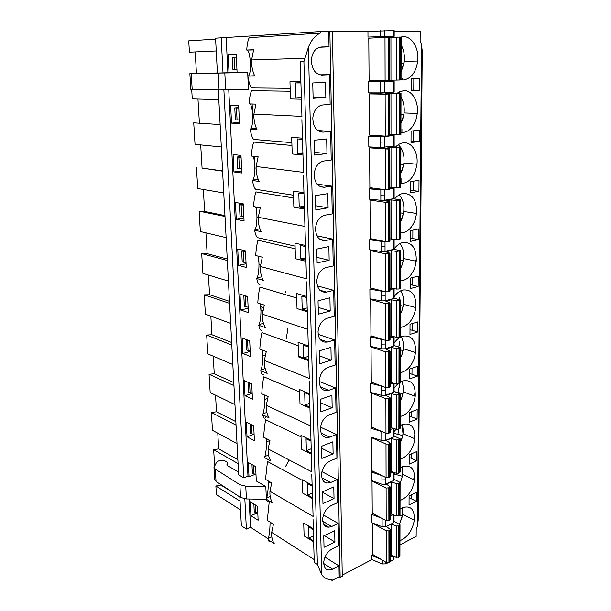 <?xml version="1.0" encoding="UTF-8"?>
<svg xmlns="http://www.w3.org/2000/svg" width="611" height="611" viewBox="0 0 611 611"><rect width="100%" height="100%" fill="white"/><g stroke="black" fill="none" stroke-linecap="round" stroke-linejoin="round"><path stroke-width="0.92" d="M302.812 152.788L297.626 153.384L297.206 138.918L302.437 139.331M389.841 134.924L394.133 135.421L384.731 136.597L368.739 136.215L368.815 146.877L380.661 147.48L380.615 136.711M411.073 131.067L419.398 130.181L419.306 141.546L411.012 142.531L411.073 131.067M375.635 135.482L368.739 136.215M389.841 134.832L400.915 134.588L401.015 93.216M369.189 93.918L385.136 94.178L389.184 94.033L385.373 93.781L390.971 93.407L401.015 93.193L384.372 92.925L369.189 93.918L369.495 135.069L385.236 136.123L389.841 135.795L389.803 93.964M404.085 112.936C404.619 106.933 403.588 101.663 401.007 97.126C403.894 102.274 404.833 108.193 403.825 114.883L400.946 123.384L402.725 119.298L404.085 112.936L417.313 113.44L415.923 119.901C412.601 128.638 407.598 132.831 400.923 132.48M326.977 153.567L314.497 155.057L314.138 140.263L326.679 138.941L326.977 153.567L314.436 152.376M239.443 122.46L231.523 123.117L230.637 105.176L238.641 105.466L239.497 123.613L231.523 123.117M238.756 107.941L236.488 107.964L237.053 119.916L235.357 119.817L234.784 107.895L238.741 107.62M313.122 98.295L325.831 97.454L325.518 82.309L312.748 82.974L313.122 98.295M313.092 97.18L325.831 97.454M301.284 98.02L295.991 97.897L301.269 97.561M250.182 103.931C251.472 105.459 252.282 109.232 252.61 115.235L252.129 103.992M291.859 142.661L253.649 139.423C252.29 138.048 251.129 134.619 250.174 129.127L256.987 129.608C254.711 124.896 253.68 119.718 253.901 114.089L255.925 104.122L249.067 103.893C249.517 97.676 250.35 93.269 251.564 90.688L290.256 91.23M250.174 129.127L250.594 128.906C251.915 127.699 252.61 123.911 252.671 117.526L253.909 117.427M252.61 115.235L252.671 117.526M302.407 138.17L291.691 137.338L292.211 153.987L302.873 155.057M301.933 116.388L300.276 61.734L303.911 61.635L308.379 47.368C311.014 40.502 314.963 35.751 320.225 33.124L249.288 37.645C248.035 39.776 247.172 43.908 246.707 50.041L247.15 50.064C248.822 50.957 249.899 55.265 250.373 62.986L250.426 65.301L251.763 65.262M301.315 99.219L290.492 98.951L289.958 81.737L300.833 81.744M317.766 130.548L330.658 131.388L323.211 132.129C316.551 131.739 313.084 127.004 312.809 117.908C313.756 110.331 317.025 106.024 322.623 104.985L330.139 104.435L329.566 74.733L319.668 74.817M246.707 50.041L253.657 49.72L251.595 59.939C251.381 65.721 252.435 71.097 254.756 76.054L247.852 76.108L247.699 72.549L189.868 73.633L217.409 72.976M247.852 76.131L248.433 89.282L219.089 89.954L190.831 89.412M320.225 33.124L320.187 31.558L215.561 38.172L217.409 73.068L237.091 72.472M236.228 54.104L228.124 54.287L236.22 53.959L237.099 72.686L247.699 72.549M401.045 79.904L400.449 79.965L400.541 37.08L401.144 37.095L401.045 79.904M389.742 37.462L399.594 37.088L399.518 80.01L400.449 79.965M399.518 80.01L396.73 80.094L396.776 37.172M389.787 80.209L396.73 80.094M389.787 80.507L389.161 80.568L389.108 37.195L389.742 37.21L389.787 80.507M388.206 80.621L369.097 80.713L368.784 38.172L388.145 37.202L388.206 80.621L389.161 80.568M419.81 78.468L411.356 78.911L411.295 90.741L419.719 90.191L419.81 78.468M368.326 81.859L385.09 80.958L394.148 81.08L384.586 81.645L384.617 92.78L380.447 92.903L368.41 92.872L368.326 81.859L384.586 81.645M300.856 82.661L295.548 82.936L300.864 82.951M417.313 61.039L417.214 62.207M399.953 544.882L416.144 536.397L416.198 529.325L417.435 526.063L418.176 520.167L422.239 51.225L421.491 44.458L420.116 40.876L420.192 31.146L394.164 31.253M295.991 97.897L295.548 82.936M218.814 99.654L192.274 98.898L191.701 89.519M399.762 93.147L399.762 91.551M411.295 90.1L413.746 90.13L413.815 78.781M413.746 90.13L419.719 90.191M402.069 79.949L402.076 78.521M394.148 81.095L394.148 92.093L384.617 92.78M304.347 207.923L299.214 207.037L298.802 193.045L303.957 193.832M315.482 195.596L327.794 193.664L328.084 207.801L315.834 209.894L315.482 195.596M303.362 172.355L256.131 166.513C255.902 171.996 256.91 176.976 259.156 181.459L252.419 180.482L252.824 180.1C254.107 178.427 254.779 174.433 254.84 168.132L256.093 167.972M317.033 184.14L331.704 186.149L324.388 187.249C317.85 187.226 314.444 182.819 314.184 174.028C315.123 166.658 318.339 162.32 323.83 161.021L331.208 160.097L330.658 131.388M411.02 140.965L413.426 141.133L413.494 130.815M416.885 113.425L416.832 113.936M237.71 168.567L237.152 157.004L238.832 157.187L239.382 168.789L237.71 168.567M241.62 168.827L239.382 168.789M241.07 157.218L238.832 157.187M221.319 146.968L195.039 144.326L193.733 122.819L220.136 124.575M413.426 141.133L419.306 141.546M394.133 140.82L394.133 146.082L380.661 147.48M375.085 147.198L369.586 147.847L388.313 149.092L389.856 148.786L385.503 148.198L391.009 147.534L400.885 147.45L391.124 146.602M241.04 156.561L237.152 157.004M401.931 132.564L401.939 129.181M403.917 162.961C404.451 157.103 403.436 152.032 400.885 147.755C403.741 152.613 404.665 158.318 403.657 164.878L400.824 173.226L402.58 169.163L403.917 162.961L416.939 164.229L415.572 170.53C412.303 179.176 407.377 183.499 400.801 183.514M395.615 146.961C397.982 144.555 400.533 143.173 403.283 142.829C411.631 141.576 418.398 152.49 416.939 164.229M398.357 144.677L400.64 147.373L398.357 144.677M369.586 147.847L369.876 187.669L385.365 189.723L389.902 189.273L389.856 148.84M389.894 187.676L396.615 187.974L400.793 187.501L400.885 147.495M391.032 187.493L391.009 147.534M222.587 170.904L202.073 168.101L200.698 144.891M222.603 171.179L202.073 168.101M241.719 170.958L233.937 171.935L233.081 154.53L240.986 155.4L241.819 173.012L233.937 171.935M297.626 153.384L302.842 153.903M252.977 156.21C253.947 157.936 254.55 161.159 254.787 165.879L254.375 156.363M256.131 166.513L258.125 156.775L251.35 156.034C251.785 149.741 252.587 145.09 253.764 142.08L291.943 145.464M252.419 180.482C253.351 185.53 254.474 188.478 255.788 189.318L293.494 195.237M254.787 165.879L254.84 168.132M303.927 192.709L293.364 191.113L293.868 207.213L304.377 209.038M303.499 172.378L301.887 119.626M306.47 278.792L303.446 175.54M316.781 249.082L317.117 262.906L329.153 260.255L328.878 246.577L316.781 249.082M305.744 257.873L300.742 258.942L300.345 245.401L305.424 246.539M305.393 245.454L294.991 243.14L295.472 258.72L305.836 261.248M300.742 258.942L305.805 260.164M316.987 257.399L329.153 260.255M381.058 251.404L369.594 249.754L369.518 239.756L381.02 241.307L381.058 251.404L385.029 251.297L393.24 249.464L393.24 239.443L389.955 240.146M394.103 244.072L394.103 248.929L393.24 249.464M410.493 238.13L412.822 238.565L412.876 230.126M416.114 212.735L416.038 213.392M418.52 239.619L418.611 228.934L410.531 230.614L410.47 241.383L418.52 239.619L412.822 238.565M225.001 216.477L199.117 211.154L204.639 211.444L203.341 189.471M226.123 237.633L200.355 231.523L199.117 211.154M307.218 310.724L302.224 309.181L301.834 296.075L306.852 297.542M318.041 300.811L329.925 297.771L330.192 311.007L318.362 314.184L318.041 300.811M306.325 278.761L260.378 266.488C260.141 271.696 261.111 276.325 263.28 280.365L256.712 278.494L257.094 277.829C258.293 275.294 258.919 270.956 258.98 264.8L260.553 264.471M317.346 285.872L333.705 290.332L326.641 292.096C320.317 292.722 317.04 288.919 316.804 280.686C317.728 273.697 320.828 269.321 326.114 267.565L333.232 265.953L332.72 239.1L316.941 235.846M242.2 261.844L241.681 250.938L243.323 251.35L243.842 262.279L242.2 261.844M246.019 262.409L243.842 262.279M245.5 251.465L243.323 251.35M372.336 250.143L370.335 250.586L385.526 253.786L388.474 253.764L389.963 253.191L385.755 251.824L391.078 250.632L396.554 251.404L400.648 250.777L393.866 249.257M243.972 250.487L241.681 250.938M415.77 259.935L415.625 261.111M400.625 259.95L403.336 260.439C404.398 253.542 403.275 247.921 399.968 243.575C402.947 247.417 404.161 252.412 403.596 258.56L402.305 264.479L400.602 268.473M394.103 248.898C396.715 245.37 399.67 243.224 402.977 242.452C412.165 242.101 416.58 248.356 416.221 261.241L414.907 267.244C411.73 275.698 406.949 280.266 400.572 280.93M370.335 250.586L370.602 287.941L385.617 291.806L388.527 291.791L390.009 291.126L389.963 253.282M403.336 260.439L402.305 264.479M390.001 288.4L391.101 288.109L396.508 289.056L399.12 288.988L400.556 288.339L400.64 250.869M391.101 288.109L391.078 250.632M227.254 259.049L207.137 253.634L205.907 232.837M227.33 260.515L201.699 253.557L207.137 253.634M246.08 263.776L238.557 265.342L237.74 248.929L245.477 250.861L246.256 267.45L238.557 265.342M258.056 256.108L258.934 262.6L258.659 256.269M260.378 266.488L262.31 257.193L255.711 255.52C256.116 249.089 256.872 243.988 257.972 240.222L295.166 248.776M258.98 264.8L258.934 262.6L259.026 264.792M256.712 278.494C257.582 282.733 258.636 284.795 259.881 284.673M306.821 296.48L296.556 293.501L297.03 308.593L307.249 311.77M310.426 425.798L266.281 405.345C266.037 410.202 266.946 414.357 269.016 417.825L262.684 414.793L263.036 413.777C264.12 410.149 264.693 405.368 264.754 399.426L264.548 395.042M321.944 471.684L337.333 479.643L330.727 482.484C324.792 484.187 321.737 481.399 321.562 474.128C322.44 467.805 325.342 463.39 330.261 460.885L336.921 458.151L336.47 434.513L329.757 437.117C323.723 438.568 320.615 435.551 320.431 428.059C321.317 421.582 324.265 417.168 329.276 414.831L336.042 412.349L335.576 387.962L319.225 381.44M266.281 405.345L268.13 396.654L261.768 393.79C262.134 387.214 262.822 381.554 263.83 376.804L299.627 391.979M262.684 414.793C263.478 417.977 264.441 418.886 265.571 417.512M310.823 440.119L300.979 435.376L301.406 449.123L311.213 454.026M310.571 425.867L311.854 471.845M309.93 408.095L299.993 403.718L299.55 389.543L309.533 393.744M264.609 395.073L264.8 399.411M309.907 407.109L305.049 404.978L309.8 403.321M320.737 411.86L332.17 407.736L331.918 395.317L320.431 399.327L320.737 411.86M320.515 402.771L332.17 407.736M252.175 393.4L244.996 395.722L244.255 380.645L251.732 383.952L252.442 399.166L244.996 395.722M252.152 393.026L248.478 392.063L248.013 382.31M250.426 65.301C250.373 71.77 249.655 75.352 248.28 76.047L247.852 76.108C248.837 82.065 250.036 86.006 251.442 87.946L290.164 88.328M226.162 37.752L227.903 72.801M228.124 54.287L229.041 72.785M255.604 474.159L249.005 476.763L247.974 476.168L228.751 89.802M249.005 476.763L248.295 462.504L255.612 466.59L256.292 480.987L265.816 486.509L266.373 499.34L246.409 498.943L240.558 497.469L216.034 481.407L214.698 479.268M268.351 538.871L250.518 527.24L249.112 498.996M330.582 579.457L332.109 580.45L332.086 579.35C327.649 579.839 324.197 578.273 321.745 574.645L317.384 564.427L303.911 61.635M270.054 522.122L270.093 522.94M312.954 516.341L269.94 491.267C269.68 495.911 270.558 499.79 272.567 502.914L266.381 499.225L266.709 498.003C267.733 493.764 268.275 488.739 268.328 482.927L268.29 480.987L268.374 482.911M269.94 491.267L271.727 482.942L265.518 479.398L267.458 461.473L302.384 480.422M311.709 471.768L268.137 448.932C267.885 453.675 268.779 457.692 270.818 460.992L264.563 457.616L264.899 456.493C265.953 452.552 266.511 447.642 266.564 441.768L266.465 438.645L266.61 441.745M268.137 448.932L269.955 440.424L263.669 437.216C264.028 430.602 264.693 424.775 265.67 419.742L301.024 436.857M262.684 350.187L262.929 355.839M263.731 374.512C262.562 375.49 261.569 374.222 260.752 370.701L267.16 373.374C265.059 369.724 264.128 365.416 264.372 360.452L266.251 351.562L259.805 349.072C260.187 342.542 260.897 337.051 261.936 332.605L298.183 345.711M260.706 303.942L261.004 310.991M260.355 303.827L260.958 310.999C260.905 317.078 260.294 321.577 259.133 324.502L258.766 325.289L265.25 327.58C263.112 323.738 262.165 319.27 262.409 314.184L264.311 305.095L257.789 303.003C258.186 296.518 258.911 291.218 259.981 287.101L296.702 298M304.866 226.452L258.285 217.287C258.056 222.633 259.041 227.429 261.248 231.684L254.604 230.248C255.497 234.876 256.589 237.366 257.865 237.717L295.082 246.141M256.551 207.098L256.987 217.195M258.285 217.287L260.248 207.771L253.565 206.556C253.985 200.187 254.764 195.306 255.902 191.9L293.578 197.956M257.475 506.236L250.243 501.784L250.922 515.669L258.132 520.244L257.475 506.236M254.39 440.646L247.027 436.796L246.302 422.14L253.695 425.844L254.39 440.646M250.441 356.511L242.911 353.486L242.147 337.982L249.7 340.862L250.441 356.511M248.379 312.626L240.765 310.044L239.978 294.097L247.623 296.511L248.379 312.626M244.064 220.93L236.281 219.326L235.449 202.424L243.262 203.845L244.064 220.93M247.974 476.168L243.758 477.833L223.886 89.924M265.8 486.516L245.759 486.142L239.886 484.714L215.278 469.072L213.972 467.43L216.47 462.428C218.089 460.717 220.701 460.083 224.321 460.526L227.59 462.428L226.872 465.002L227.323 465.521L238.527 472.043M324.976 557.102L338.983 565.893L332.59 569.185C326.832 571.331 323.876 568.971 323.723 562.105C324.586 556.079 327.397 551.657 332.155 548.854L338.601 545.661L338.173 523.413L331.674 526.491C325.823 528.423 322.822 525.857 322.654 518.785C323.532 512.621 326.389 508.199 331.223 505.534L337.768 502.57L337.333 479.643M338.173 523.413L323.448 514.974M323.754 535.87L334.683 530.646L334.912 541.972L324.029 547.296L323.754 535.87M323.517 524.108L328.901 527.262M313.496 535.885L308.975 538.031L308.639 526.797L313.321 529.607M266.381 499.225C267.03 501.478 267.809 501.944 268.718 500.623M313.298 528.706L303.713 522.963L304.11 535.908L313.664 541.789M313.099 516.425L311.786 474.671M312.458 498.576L302.781 493.161L302.369 479.826L312.076 485.088M312.427 497.652L307.707 495.017L312.297 493.024M390.238 514.538L391.261 514.042L396.272 515.921L398.693 515.867L400.022 514.714L400.098 482.644M391.261 514.042L391.239 481.842L396.31 483.599L398.754 483.538L400.098 482.453L394.042 479.245M399.357 299.527L399.357 297.656M399.266 345.23L399.273 341.434M399.189 383.998L399.182 387.748M285.597 466.46L288.858 460.495M286.131 338.952L287.285 332.575L287.307 328.145M285.749 292.264L285.856 291.096M250.197 351.401L242.911 353.486M248.051 340.228L247.554 340.182L248.051 350.508L246.447 349.874L246.164 339.517M308.486 356.366L303.659 357.84L303.285 345.139L308.227 346.911M254.092 434.261L247.027 436.796M251.595 424.79L252.03 433.902L250.457 433.1L250.021 424.003M270.024 540.895C269.298 541.781 268.672 541.369 268.153 539.673L274.263 543.668C272.285 540.697 271.429 536.939 271.689 532.402L273.453 524.253L267.312 520.396L269.199 502.051M319.255 350.859L330.933 347.323L331.2 360.146L319.568 363.805L319.255 350.859M400.518 305.599L403.176 306.126C404.169 300.001 403.321 294.907 400.625 290.844C403.023 294.403 403.963 298.878 403.443 304.278L402.175 310.06L400.495 314.016M390.055 336.424L391.139 336.088L396.463 337.241L399.029 337.18L400.442 336.417L400.526 300.131M372.084 299.184L370.686 299.558L370.953 335.767L385.74 340.442L388.604 340.449L390.055 339.663L390.017 303.033M372.473 336.241L370.243 336.921L370.319 346.307L381.44 348.873L381.401 339.403L370.243 336.921M382.998 339.579L381.401 339.403M393.683 336.638L390.055 337.814M410.019 324.265L417.863 321.882L417.779 331.956L409.966 334.416L410.019 324.265M318.201 307.394L330.192 311.007M302.224 309.181L307.134 307.906M248.173 308.211L240.765 310.044M248.119 307.188L244.354 306.485L243.842 295.884L244.874 295.648M303.659 357.84L308.586 359.68M308.196 345.887L298.076 342.275L298.535 356.9L308.608 360.696M309.242 378.408L306.409 281.831M318.132 334.362L334.652 339.93L335.134 365.095L328.252 367.303C323.158 369.464 320.156 373.871 319.263 380.508C319.461 388.237 322.623 391.498 328.749 390.307L320.416 386.923M319.377 355.831L331.2 360.146M409.775 369.044L409.721 378.896L417.428 376.124L417.504 366.34L409.775 369.044M409.752 373.466L411.982 374.238L412.02 368.257M411.982 374.238L417.428 376.124M393.461 383.196L390.101 384.411M394.064 387.229L394.064 391.544L393.24 392.415L385.411 395.286L381.615 395.386L370.663 392.399L370.594 383.296L372.557 382.608M372.107 392.789L371.373 393.056L385.877 398.678L388.695 398.7L390.116 397.784L386.091 395.432L391.177 393.56L396.402 394.958L398.922 394.897L400.304 394.003L394.064 391.422M232.837 364.523L207.816 353.884L206.671 335.065L211.941 334.752L210.841 316.147M249.601 383.013L250.067 392.781M415.113 350.256L414.816 352.364M399.059 345.169L398.807 347.01M336.47 434.513L320.515 427.188M321.577 446.267L332.865 441.822L333.117 453.866L321.867 458.41L321.577 446.267M322.677 491.756L333.789 486.914L334.026 498.584L322.967 503.54L322.677 491.756M323.937 481.705L326.389 482.995M254.092 434.177L252.03 433.902M234.952 404.581L210.176 392.59L209.061 374.26L214.255 373.764L213.216 356.175M417.084 419.039L417.16 409.53L409.538 412.54L409.485 422.109L417.084 419.039L409.515 416.03M394.049 432.099L394.049 436.254L393.24 437.216L385.526 440.401L381.791 440.493L370.999 437.117L370.93 428.28L372.695 427.585M372.236 437.507L371.694 437.72L385.992 444.052L388.764 444.09L390.162 443.067L386.198 440.424L391.208 438.362L396.356 439.943L398.83 439.882L400.205 438.889L394.049 435.987M414.495 435.528L414.037 438.415M398.868 429.205L397.86 434.329M403.008 433.764L402.007 424.622C403.237 427.761 403.481 431.404 402.733 435.559L400.19 443.021L401.801 439.164L403.008 433.764L414.907 438.782L413.678 444.25C410.676 452.354 406.17 457.288 400.152 459.06M394.049 431.817L396.065 429.182M400.236 425.569L402.412 424.446C411.119 422.422 415.289 427.204 414.907 438.782M371.694 437.72L371.939 470.783L386.076 477.626L388.81 477.672L390.2 476.58L390.162 443.242M390.192 471.982L391.231 471.524L396.318 473.235L398.769 473.181L400.121 472.12L400.197 439.065M391.231 471.524L391.208 438.362M235.861 421.636L216.508 411.791L215.523 395.18M236.045 425.119L211.391 412.456L216.508 411.791M257.01 513.057L250.922 515.669M257.804 513.187L254.252 511.888L253.878 504.022M394.026 521.259L399.999 524.75L399.479 525.513L399.411 556.896L399.922 556.086L399.999 524.964M372.595 523.039L372.542 554.368L386.282 562.433L388.94 562.51L390.284 561.234L390.253 529.859M372.32 523.176L386.205 530.791L386.282 562.433M402.443 507.649L402.733 514.233L399.495 524.169L402.458 515.997L399.831 515.241M400.037 509.055L402.153 507.787C410.645 505.06 414.693 509.207 414.304 520.228C412.356 530.562 407.575 537.39 399.961 540.697M233.616 492.924L220.846 485.042L220.815 484.538M388.94 562.51L388.894 530.86L386.205 530.791M388.894 530.86L389.719 530.44L389.757 562.067M390.284 555.873L391.292 555.346L391.269 524.062L386.404 526.491L389.917 529.172L390.253 529.653L389.719 530.44M391.292 555.346L396.226 557.377L399.411 556.896M391.269 524.062L396.264 525.979L396.226 557.377M398.609 557.324L398.67 525.926L396.264 525.979M398.67 525.926L399.479 525.513M324.304 535.61L334.912 541.972M270.039 522.107L270.047 522.955C269.986 528.714 269.459 533.846 268.473 538.352L268.153 539.673M393.24 514.783L393.24 522.94L394.026 521.794L394.026 515.081M393.018 514.699L390.238 516.058M393.24 522.94L385.755 526.674L385.732 520.419M381.379 518.082L371.58 514.34L371.641 522.672L382.127 526.751L385.755 526.674M308.975 538.031L313.634 540.895M409.072 497.675L416.427 501.31L409.034 504.915L409.08 495.872L416.496 492.321L416.427 501.31M238.076 463.604L213.659 449.696L214.621 465.467M411.234 494.841L411.211 498.729M315.727 205.747L328.084 207.801M299.214 207.037L304.301 206.197M243.934 218.051L236.281 219.326M243.323 205.036L241.108 204.968L241.65 216.218L239.986 215.889L239.443 204.662L243.277 204.066M394.118 239.008L393.24 239.443M389.948 238.84L396.562 239.329L400.671 238.725L400.763 200.018M373.054 199.522L369.968 200.041L370.243 238.603L385.495 241.589L389.955 241.017L389.91 201.913M384.174 241.33L381.02 241.307M223.756 192.939L197.735 188.516L196.459 167.59M410.752 190.281L413.12 190.586L413.181 181.238M418.909 191.335L419.001 180.314L410.798 181.612L410.737 192.717L418.909 191.335L413.12 190.586M401.794 183.544L401.809 178.32M392.644 187.63L394.118 188.012L389.902 188.936M380.859 200.286L369.212 199.14L369.136 188.822L380.821 189.861L380.859 200.286L384.899 200.179L393.24 198.735L393.24 188.394M385.19 189.7L380.821 189.861M394.118 193.282L394.118 198.331L393.24 198.735M332.407 31.436L342.259 576.242L340.151 577.349L329.864 31.451L332.407 31.436M319.446 47.261L329.031 46.833L328.741 31.52L329.864 31.451M331.704 186.149L332.239 213.903L324.991 215.187C319.599 216.722 316.445 221.083 315.52 228.254C315.765 236.755 319.102 240.856 325.533 240.543L319.904 239.359M333.705 290.332L334.202 316.322L327.206 318.239C322.012 320.21 318.957 324.601 318.056 331.406C318.27 339.38 321.493 342.908 327.71 341.992L320.004 339.349M338.983 565.893L339.197 576.738L340.151 577.349M367.952 31.36L394.164 30.596L394.164 36.263L367.99 37.05L367.952 31.36L332.407 31.505M373.283 554.803L371.893 555.521L371.923 559.577L342.236 575.142M373.428 188.142L369.136 188.822M372.725 239.092L369.518 239.756M369.884 289.102L369.961 298.787L381.256 300.91L381.218 291.134L369.884 289.102L372.496 288.43M410.271 278.142L410.21 288.598L418.145 286.475L418.23 276.103L410.271 278.142M371.373 393.056L371.618 427.12L385.969 433.291L388.741 433.321L390.154 432.321L390.116 397.937M400.335 381.997L402.55 380.951C411.371 379.309 415.595 384.426 415.22 396.31L413.975 401.908C410.928 410.096 406.353 414.945 400.251 416.465M394.064 388.107L397.509 384.098M372.87 471.241L371.259 471.944L371.328 480.521L381.967 484.263L381.944 479.94L385.633 479.856L385.625 477.405M409.309 454.798L409.255 464.1L416.748 460.747L416.824 451.506L409.309 454.798M373.069 513.63L371.58 514.34M400.136 467.911L402.282 466.712C410.882 464.329 414.984 468.782 414.602 480.07C412.631 490.625 407.781 497.415 400.06 500.455M394.042 474.273L395.065 472.815M372.405 480.903L372.015 481.078L372.244 513.187L386.183 520.656L388.879 520.717L390.246 519.533L390.208 487.196M372.038 346.704L371.037 347.025L371.289 382.135L385.854 387.58L388.672 387.603L390.108 386.702L390.07 351.226M394.08 343.092C396.608 339.525 399.479 337.211 402.687 336.157C411.631 334.92 415.915 340.396 415.549 352.593L414.273 358.329C411.188 366.6 406.552 371.366 400.358 372.618M394.087 296.709C396.661 293.158 399.571 290.928 402.825 290.011C411.89 289.202 416.244 295.06 415.877 307.593C413.83 319.072 408.69 325.701 400.465 327.458M394.591 198.965C397.15 195.833 399.991 193.985 403.13 193.412C412.448 193.542 416.931 200.232 416.572 213.476L415.236 219.624C412.005 228.17 407.163 232.623 400.686 232.974M397.188 93.109L403.443 90.619C411.921 89.794 418.779 101.418 417.313 113.44M401.045 79.797L403.474 79.972C411.241 78.651 415.984 72.335 417.703 61.024C419.421 47.276 410.47 34.017 400.992 37.08M332.109 580.45L339.197 576.738M250.518 527.24L246.378 529.057L244.835 498.836M239.848 497.003L241.368 525.758L246.378 529.057M240.062 501.104L215.874 486.02L216.393 494.551L240.528 509.902M390.276 561.501L393.24 559.913L394.019 558.698L394.019 556.468M371.923 559.577L382.272 563.953L385.846 563.869L387.893 562.777M215.874 486.02L220.846 485.042M381.035 559.355L371.893 555.521M392.926 556.018L390.284 557.423M255.413 504.969L255.788 512.85M370.686 299.558L385.648 303.614L388.55 303.614L390.017 302.911L385.869 301.192L391.116 299.764L396.501 300.757L399.098 300.688L400.526 300.016L394.072 298.145M403.176 306.126L402.175 310.06M415.442 305.752L415.213 307.417M247.623 296.556L243.842 295.884M394.087 293.28L394.087 297.947L393.24 298.603L385.159 300.803L381.256 300.91M410.233 284.566L418.145 286.475M228.422 281.091L202.913 273.384L201.699 253.557M245.469 296.404L245.973 307.028M391.139 336.088L391.116 299.764M334.652 339.93L327.71 341.992M383.487 291.256L381.218 291.134M393.935 288.606L390.001 289.744M305.004 226.482L304.95 229.576M254.604 230.248L254.993 229.721C256.23 227.598 256.88 223.427 256.941 217.203L256.887 214.973C256.719 211.314 256.284 208.634 255.597 206.923M224.955 215.591L204.639 211.444M369.968 200.041L385.396 202.325L388.39 202.287L389.91 201.844L385.633 200.851L391.048 199.912L396.608 200.454L400.763 199.95L393.133 198.751M403.756 211.475C404.345 204.509 402.832 198.98 399.204 194.871C403.199 199.492 404.627 205.655 403.497 213.369L400.717 221.564L402.443 217.539L403.756 211.475L416.572 213.476M391.071 238.603L391.048 199.912M243.85 216.302L241.65 216.218M241.108 204.968L239.443 204.662M332.72 239.1L325.533 240.543M236.373 57.151L232.34 57.281L232.936 69.57L234.655 69.539L234.066 57.22M236.953 69.478L234.655 69.539M404.261 61.344L401.068 71.983L404.001 63.315C405.017 56.487 404.054 50.339 401.129 44.886C403.749 49.705 404.795 55.196 404.261 61.344L417.703 61.024M388.145 37.202L389.108 37.195M390.933 37.447L390.964 80.148M399.594 37.088L400.541 37.08M394.164 36.278L367.99 37.05M221.213 37.798L223.015 72.999M329.031 46.833L321.378 46.978C315.673 47.734 312.336 52.011 311.381 59.802C311.671 69.211 315.207 74.305 321.982 75.077L321.432 75.077M216.241 50.942L189.425 52.187L188.73 40.853L215.614 39.112M195.192 51.92L196.452 73.236M329.566 74.733L321.982 75.077M320.187 31.558L328.741 31.52M199.415 123.201L197.979 99.066M391.002 134.703L390.971 93.407M239.321 119.909L237.053 119.916M236.488 107.964L234.784 107.895M218.303 89.947L238.672 474.854L243.758 477.833M335.576 387.962L328.749 390.307M310.51 428.731L309.189 381.333M313.031 519.205L314.237 562.395L317.384 564.427M233.792 382.585L214.255 373.764M233.952 385.61L209.061 374.26M213.659 449.696L218.7 448.871L217.776 433.191M237.022 443.601L212.475 430.335L211.391 412.456M230.66 323.372L205.395 314.161L204.219 294.853L209.573 294.723L208.404 275.049M231.806 345.039L206.671 335.065M382.616 386.373L370.594 383.296M411.753 411.661L411.715 416.908M414.8 393.499L414.418 396.012M398.975 387.672L398.089 392.506M395.042 391.796L402.878 393.637C403.711 388.879 403.298 384.77 401.648 381.31C403.077 384.266 403.581 387.771 403.153 391.827L401.923 397.341L400.289 401.236M402.878 393.637L401.923 397.341M390.146 428.151L391.2 427.731L396.363 429.273L398.853 429.212L400.228 428.242L400.304 394.164M391.2 427.731L391.177 393.56M321.623 448.275L333.117 453.866M382.28 431.702L370.93 428.28M393.278 428.349L390.154 429.609M310.854 441.081L306.042 438.759L306.394 450.689L311.068 448.856M306.394 450.689L311.19 453.079M414.197 476.404L413.655 479.627M400.098 483.66L402.87 474.556L402.267 466.72L402.596 476.328L394.179 474.06M253.527 465.429L253.932 473.915L252.381 473.021L251.976 464.559M255.971 474.212L253.932 473.915M372.015 481.078L386.099 488.067L389.665 487.731L390.208 487.005L389.864 486.562L386.305 484.095L391.239 481.842M394.042 475.648L394.042 479.65L393.24 480.712L385.64 484.172L381.967 484.263M393.133 472.166L390.192 473.479M307.707 495.017L307.364 483.438L312.106 486.02M409.294 457.418L416.748 460.747M381.86 475.587L371.259 471.944M411.463 458.387L411.486 453.843M322.7 492.42L334.026 498.584M237.87 459.678L218.7 448.871M260.752 370.701L261.111 369.8C262.234 366.508 262.822 361.865 262.883 355.854L262.509 350.118M231.668 342.504L211.941 334.752M263.509 307.577L260.821 306.699M229.599 303.354L204.219 294.853M409.989 329.657L412.257 330.33L412.295 323.578M412.257 330.33L417.779 331.956M394.08 340.976L394.072 345.467L393.24 346.231L385.289 348.782L381.44 348.873M371.037 347.025L385.762 351.89L388.619 351.898L390.07 351.088L385.984 349.041L391.147 347.384L396.447 348.591L399.006 348.522L400.419 347.735L394.087 345.505M400.411 349.943L403.023 350.508C403.94 345.093 403.329 340.503 401.19 336.737C403.069 339.999 403.772 343.978 403.298 348.682L402.046 354.327L400.388 358.252M403.023 350.508L402.046 354.327M390.101 382.99L391.17 382.608L396.409 383.96L398.937 383.899L400.335 383.028L400.419 347.873M391.17 382.608L391.147 347.384M250.166 350.714L248.051 350.508M247.554 340.182L245.95 339.571M305.049 404.978L304.683 392.674L309.563 394.737M412.532 285.123L412.585 277.547M307.875 329.413L307.822 332.392M258.766 325.289C259.606 329.161 260.63 330.811 261.829 330.245M229.492 301.345L209.573 294.723M393.24 135.665L393.24 141.019L394.133 140.759L394.133 135.482M384.731 136.597L384.747 141.989L380.638 142.103M323.211 132.129L320.76 131.961M256.421 128.379L250.594 128.906M219.089 89.954L218.211 73.351M225.673 89.886L224.825 73.198M192.198 89.527L191.235 73.641M380.447 92.903L380.401 81.767M393.24 92.215L393.24 81.171M258.209 179.374L252.824 180.1M324.388 187.249L320.225 186.668M384.747 141.989L384.762 147.366M393.24 146.35L393.24 141.019M385.266 149.153L385.365 189.723M400.304 147.633L400.213 187.753M399.311 187.898L399.388 147.74M396.661 147.816L396.615 187.974M389.245 148.977L389.299 189.532M388.375 189.677L388.313 149.092M385.029 251.297L385.022 246.256L381.043 246.363M385.022 246.256L385.006 241.49M394.103 239.069L394.103 243.942L393.24 244.461M261.722 276.806L257.094 277.829M326.641 292.096L319.828 290.202M385.526 253.786L385.617 291.806M400.075 251.136L399.999 288.759M399.12 288.988L399.189 251.335M396.554 251.404L396.508 289.056M389.375 253.557L389.421 291.554M388.527 291.791L388.474 253.764M266.854 412.456L263.036 413.777M329.757 437.117L321.027 433.046M246.409 498.943L245.759 486.142M270.177 496.544L266.709 498.003M331.674 526.491L322.7 521.267M398.693 515.867L398.754 483.538M399.571 483.164L399.502 515.463M396.31 483.599L396.272 515.921M227.666 465.727L227.521 463.107M226.933 465.154L226.902 464.696M240.558 497.469L239.886 484.714M385.266 340.296L385.274 344.046L381.417 344.146M393.24 336.821L393.24 341.534L394.08 340.778L394.08 336.73M308.586 359.917L298.916 356.282M393.24 392.415L393.24 383.288M385.411 395.286L385.388 387.405M394.064 383.357L394.064 387L393.24 387.855M385.396 390.704L381.6 390.796L381.615 395.386M268.527 455.103L264.899 456.493M330.727 482.484L321.806 477.802M385.526 440.401L385.518 435.948L381.776 436.04L381.791 440.493M394.049 428.578L394.049 431.847L393.24 432.802L393.24 437.216M385.992 444.052L386.076 477.626M399.67 439.538L399.594 472.807M398.769 473.181L398.83 439.882M396.356 439.943L396.318 473.235M389.612 443.731L389.65 477.298M388.81 477.672L388.764 444.09M332.59 569.185L323.685 563.51M271.811 536.832L268.473 538.352M382.096 518.464L382.127 526.751M216.034 481.407L215.278 469.072M384.899 200.179L384.884 194.97L380.844 195.085M384.884 194.97L384.869 189.754M394.118 188.112L394.118 193.183L393.24 193.572M417.435 526.063L421.491 44.458M385.846 563.869L385.846 562.173M382.257 560.073L382.272 563.953M393.24 556.147L393.24 559.913M385.648 303.614L385.74 340.442M399.968 300.452L399.892 336.905M399.029 337.18L399.098 300.688M396.501 300.757L396.463 337.241M389.436 303.362L389.482 340.174M388.604 340.449L388.55 303.614M263.456 323.364L259.133 324.502M385.136 291.676L385.151 295.923L381.233 296.03M393.24 288.896L393.24 293.754L394.087 293.112L394.087 288.636M259.973 228.827L254.993 229.721M385.396 202.325L385.495 241.589M400.19 200.217L400.106 239.061M399.212 239.252L399.288 200.377M396.608 200.454L396.562 239.329M389.314 202.126L389.36 241.368M388.451 241.566L388.39 202.287M385.098 80.705L384.991 37.302M393.24 36.248L393.24 30.55M384.456 30.581L384.472 36.332M380.225 36.461L380.202 30.71M321.378 46.978L320.981 46.994M248.28 76.047L254.627 75.772M253.58 49.934L247.15 50.064M385.136 94.178L385.236 136.123M400.419 93.277L400.327 134.748M399.411 134.848L399.487 93.338M396.715 93.422L396.676 134.924M389.184 94.033L389.23 135.963M388.291 136.062L388.229 94.094M308.379 47.368L321.745 574.645M381.585 386.198L381.6 390.796M385.877 398.678L385.969 433.291M399.762 394.584L399.693 428.869M398.853 429.212L398.922 394.897M396.402 394.958L396.363 429.273M389.558 398.38L389.597 432.978M388.741 433.321L388.695 398.7M381.76 431.58L381.776 436.04M385.518 435.948L385.51 433.092M393.24 428.364L393.24 432.802M386.099 488.067L386.183 520.656M388.879 520.717L388.825 488.12M389.665 487.731L389.703 520.305M393.522 474.732L394.042 475.373L393.24 476.42L393.24 480.712M393.24 472.204L393.24 476.42M385.633 479.856L385.64 484.172M381.928 475.618L381.944 479.94M265.166 368.563L261.111 369.8M385.274 344.046L385.289 348.782M393.24 346.231L393.24 341.534M385.762 351.89L385.854 387.58M399.869 348.247L399.793 383.593M398.937 383.899L399.006 348.522M396.447 348.591L396.409 383.96M389.497 351.615L389.543 387.29M388.672 387.603L388.619 351.898M393.24 298.603L393.24 293.754M385.151 295.923L385.159 300.803M301.796 116.38L253.901 114.089M189.868 73.633L190.831 89.443M400.847 164.481L403.657 164.878M403.596 258.56L416.221 261.241M264.754 399.426L267.511 398.509M314.153 559.577L271.689 532.402M227.605 462.741L227.781 465.788M394.049 433.367L402.733 435.559M402.733 514.233L414.304 520.228M270.047 522.955L270.833 522.611M213.972 467.43L214.728 479.719M403.443 304.278L415.877 307.593M256.941 217.203L258.308 216.974M400.732 212.926L403.497 213.369M401.083 63.032L404.001 63.315M304.652 58.289L251.595 59.939M400.969 114.54L403.825 114.883M403.153 391.827L415.22 396.31M402.87 474.556L414.602 480.07M268.328 482.927L270.299 482.125M266.564 441.768L269.925 440.523M394.042 475.373L394.042 472.471M309.105 378.354L264.372 360.452M262.883 355.854L265.151 355.19M403.298 348.682L415.549 352.593M307.738 329.367L262.409 314.184M260.958 310.999L262.837 310.525"/></g></svg>
